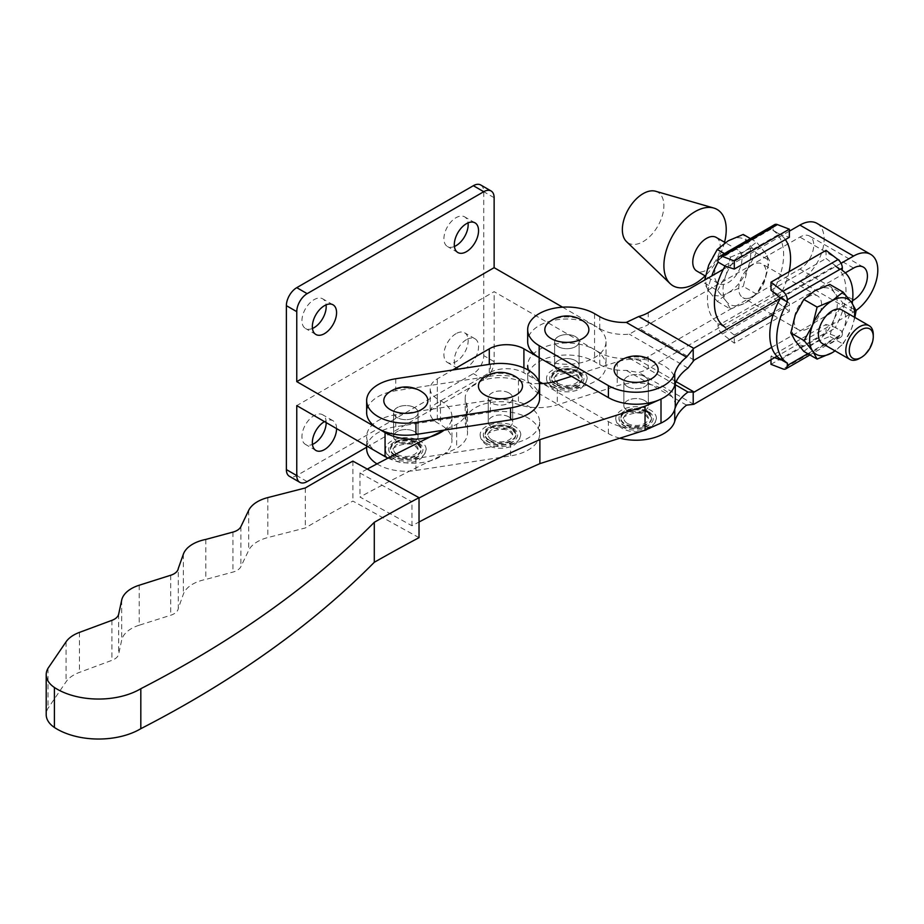 <?xml version="1.0" encoding="UTF-8"?>
<svg xmlns="http://www.w3.org/2000/svg" width="924" height="924" viewBox="0 0 924 924"><rect width="100%" height="100%" fill="white"/><g stroke="black" fill="none" stroke-linecap="round" stroke-linejoin="round"><path stroke-width="0.69" stroke-dasharray="4.62 3.46" d="M414.495 431.6A12.243 7.069 180 0 1 418.075 436.602A12.243 7.069 180 0 1 410.522 443.127A12.243 7.069 180 0 1 397.181 441.603A12.243 7.069 180 0 1 393.589 436.602A12.243 7.069 180 0 1 401.155 430.076A12.243 7.069 180 0 1 414.495 431.6A12.243 7.069 0 0 0 401.155 430.076A12.243 7.069 0 0 0 393.589 436.602A12.243 7.069 0 0 0 397.181 441.603A12.243 7.069 0 0 0 410.522 443.127A12.243 7.069 0 0 0 418.075 436.602A12.243 7.069 0 0 0 414.495 431.6M414.495 407.611A12.243 7.069 180 0 1 418.075 412.612A12.243 7.069 180 0 1 410.522 419.138A12.243 7.069 180 0 1 397.181 417.613A12.243 7.069 180 0 1 393.589 412.612A12.243 7.069 180 0 1 401.155 406.086A12.243 7.069 180 0 1 414.495 407.611A12.243 7.069 0 0 0 401.155 406.086A12.243 7.069 0 0 0 393.589 412.612A12.243 7.069 0 0 0 397.181 417.613A12.243 7.069 0 0 0 410.522 419.138A12.243 7.069 0 0 0 418.075 412.612A12.243 7.069 0 0 0 414.495 407.611M509.124 417.024A12.243 7.069 180 0 1 512.704 422.025A12.243 7.069 180 0 1 505.151 428.551A12.243 7.069 180 0 1 491.811 427.027A12.243 7.069 180 0 1 488.219 422.025A12.243 7.069 180 0 1 495.784 415.5A12.243 7.069 180 0 1 509.124 417.024M509.124 393.035A12.243 7.069 180 0 1 512.704 398.036A12.243 7.069 180 0 1 505.151 404.562A12.243 7.069 180 0 1 491.811 403.037A12.243 7.069 180 0 1 488.219 398.036A12.243 7.069 180 0 1 495.784 391.499A12.243 7.069 180 0 1 509.124 393.035M512.589 427.824A17.14 9.898 0 0 0 493.901 425.675A17.14 9.898 0 0 0 483.321 434.823A17.14 9.898 0 0 0 488.346 441.811A17.14 9.898 0 0 0 507.022 443.959A17.14 9.898 0 0 0 517.602 434.823A17.14 9.898 0 0 0 512.589 427.824M491.811 439.812A12.243 7.069 0 0 0 505.151 441.349A12.243 7.069 0 0 0 512.704 434.823A12.243 7.069 0 0 0 509.124 429.822A12.243 7.069 0 0 0 495.784 428.286A12.243 7.069 0 0 0 488.219 434.823A12.243 7.069 0 0 0 491.811 439.812M486.093 443.116A20.328 11.735 0 0 0 508.246 445.657A20.328 11.735 0 0 0 520.789 434.823A20.328 11.735 0 0 0 514.83 426.518A20.328 11.735 0 0 0 492.688 423.977A20.328 11.735 0 0 0 480.145 434.823A20.328 11.735 0 0 0 486.093 443.116M489.558 440.321A15.431 8.905 0 0 0 506.364 442.25A15.431 8.905 0 0 0 515.892 434.014A15.431 8.905 0 0 0 511.376 427.72A15.431 8.905 0 0 0 494.559 425.791A15.431 8.905 0 0 0 485.042 434.014A15.431 8.905 0 0 0 489.558 440.321M394.929 454.897A15.431 8.905 0 0 0 411.734 456.826A15.431 8.905 0 0 0 421.263 448.602A15.431 8.905 0 0 0 416.747 442.296A15.431 8.905 0 0 0 399.93 440.367A15.431 8.905 0 0 0 390.413 448.602A15.431 8.905 0 0 0 394.929 454.897M417.96 442.4A17.14 9.898 0 0 0 399.272 440.251A17.14 9.898 0 0 0 388.692 449.399A17.14 9.898 0 0 0 393.716 456.398A17.14 9.898 0 0 0 412.393 458.535A17.14 9.898 0 0 0 422.973 449.399A17.14 9.898 0 0 0 417.96 442.4M397.181 454.4A12.243 7.069 0 0 0 410.522 455.925A12.243 7.069 0 0 0 418.075 449.399A12.243 7.069 0 0 0 414.495 444.398A12.243 7.069 0 0 0 401.155 442.862A12.243 7.069 0 0 0 393.589 449.399A12.243 7.069 0 0 0 397.181 454.4M391.464 457.692A20.328 11.735 0 0 0 413.617 460.233A20.328 11.735 0 0 0 426.16 449.399A20.328 11.735 0 0 0 420.201 441.094A20.328 11.735 0 0 0 398.059 438.553A20.328 11.735 0 0 0 385.516 449.399A20.328 11.735 0 0 0 391.464 457.692M539.639 398.036A39.178 22.615 0 0 0 538.311 392.203A39.178 22.615 0 0 0 490.367 376.183L395.738 390.76A39.178 22.615 0 0 0 366.655 412.612M423.585 393.081A22.037 12.728 0 0 0 390.251 391.614A22.037 12.728 0 0 0 388.08 393.081M518.214 378.505A22.037 12.728 0 0 0 484.881 377.038A22.037 12.728 0 0 0 482.709 378.505M376.992 463.906A39.178 22.615 0 0 0 415.939 470.455L510.568 455.878A39.178 22.615 0 0 0 539.639 434.014A39.178 22.615 0 0 0 538.311 428.193A39.178 22.615 0 0 0 490.367 412.162L395.738 426.738A39.178 22.615 0 0 0 366.655 448.602M510.568 443.878A39.178 22.615 0 0 0 539.639 422.025A39.178 22.615 0 0 0 538.311 416.193A39.178 22.615 0 0 0 490.367 400.173L395.738 414.749A39.178 22.615 0 0 0 366.655 436.602A39.178 22.615 0 0 0 415.939 458.454L510.568 443.878L510.568 455.878M558.188 346.639A12.243 7.069 0 0 0 571.54 348.175A12.243 7.069 0 0 0 579.094 341.637A12.243 7.069 0 0 0 575.502 336.648A12.243 7.069 0 0 0 562.162 335.112A12.243 7.069 0 0 0 554.608 341.637A12.243 7.069 0 0 0 558.188 346.639A12.243 7.069 0 0 0 571.54 348.175A12.243 7.069 0 0 0 579.094 341.637A12.243 7.069 0 0 0 575.502 336.648A12.243 7.069 0 0 0 562.162 335.112A12.243 7.069 0 0 0 554.608 341.637A12.243 7.069 0 0 0 558.188 346.639M558.188 370.628A12.243 7.069 0 0 0 571.54 372.164A12.243 7.069 0 0 0 579.094 365.627A12.243 7.069 0 0 0 575.502 360.637A12.243 7.069 0 0 0 562.162 359.101A12.243 7.069 0 0 0 554.608 365.627A12.243 7.069 0 0 0 558.188 370.628A12.243 7.069 0 0 0 571.54 372.164A12.243 7.069 0 0 0 579.094 365.627A12.243 7.069 0 0 0 575.502 360.637A12.243 7.069 0 0 0 562.162 359.101A12.243 7.069 0 0 0 554.608 365.627A12.243 7.069 0 0 0 558.188 370.628M627.442 386.625A12.243 7.069 0 0 0 640.794 388.149A12.243 7.069 0 0 0 648.348 381.624A12.243 7.069 0 0 0 644.756 376.622A12.243 7.069 0 0 0 631.415 375.098A12.243 7.069 0 0 0 623.862 381.624A12.243 7.069 0 0 0 627.442 386.625M627.442 410.614A12.243 7.069 0 0 0 640.794 412.15A12.243 7.069 0 0 0 648.348 405.613A12.243 7.069 0 0 0 644.756 400.612A12.243 7.069 0 0 0 631.415 399.087A12.243 7.069 0 0 0 623.862 405.613A12.243 7.069 0 0 0 627.442 410.614M549.099 322.106A22.037 12.728 180 0 1 551.27 320.651A22.037 12.728 180 0 1 584.603 322.106M648.221 411.411A17.14 9.898 0 0 0 629.544 409.263A17.14 9.898 0 0 0 618.965 418.41A17.14 9.898 0 0 0 623.989 425.41A17.14 9.898 0 0 0 642.665 427.546A17.14 9.898 0 0 0 653.245 418.41A17.14 9.898 0 0 0 648.221 411.411M627.442 423.411A12.243 7.069 0 0 0 640.794 424.936A12.243 7.069 0 0 0 648.348 418.41A12.243 7.069 0 0 0 644.756 413.409A12.243 7.069 0 0 0 631.415 411.885A12.243 7.069 0 0 0 623.862 418.41A12.243 7.069 0 0 0 627.442 423.411M621.736 426.703A20.328 11.735 0 0 0 643.878 429.244A20.328 11.735 0 0 0 656.421 418.41A20.328 11.735 0 0 0 650.473 410.117A20.328 11.735 0 0 0 628.332 407.565A20.328 11.735 0 0 0 615.777 418.41A20.328 11.735 0 0 0 621.736 426.703M647.008 411.307A15.431 8.905 180 0 1 651.536 417.613A15.431 8.905 180 0 1 642.007 425.837A15.431 8.905 180 0 1 625.202 423.908A15.431 8.905 180 0 1 620.674 417.613A15.431 8.905 180 0 1 630.203 409.378A15.431 8.905 180 0 1 647.008 411.307M653.857 362.093A22.037 12.728 0 0 0 620.524 360.637A22.037 12.728 0 0 0 618.352 362.093M817.024 223.389A34.28 19.797 -60 0 1 824.127 239.085A34.28 19.797 -60 0 1 799.895 281.069L648.221 368.63L648.221 356.641L799.895 269.069A19.589 11.307 120 0 0 813.744 245.079A19.589 11.307 120 0 0 809.678 236.117A19.589 11.307 120 0 0 799.895 237.087L648.221 324.647L648.221 312.659M578.967 371.425A17.14 9.898 0 0 0 560.291 369.288A17.14 9.898 0 0 0 549.711 378.424A17.14 9.898 0 0 0 554.735 385.423A17.14 9.898 0 0 0 573.411 387.572A17.14 9.898 0 0 0 583.991 378.424A17.14 9.898 0 0 0 578.967 371.425M558.188 383.425A12.243 7.069 0 0 0 571.54 384.962A12.243 7.069 0 0 0 579.094 378.424A12.243 7.069 0 0 0 575.502 373.423A12.243 7.069 0 0 0 562.162 371.898A12.243 7.069 0 0 0 554.608 378.424A12.243 7.069 0 0 0 558.188 383.425M552.483 386.717A20.328 11.735 0 0 0 574.624 389.27A20.328 11.735 0 0 0 587.179 378.424A20.328 11.735 0 0 0 581.219 370.131A20.328 11.735 0 0 0 559.078 367.59A20.328 11.735 0 0 0 546.523 378.424A20.328 11.735 0 0 0 552.483 386.717M555.948 383.922A15.431 8.905 0 0 0 572.753 385.851A15.431 8.905 0 0 0 582.282 377.627A15.431 8.905 0 0 0 577.754 371.332A15.431 8.905 0 0 0 560.949 369.404A15.431 8.905 0 0 0 551.42 377.627A15.431 8.905 0 0 0 555.948 383.922M619.877 438.195A39.178 22.615 0 0 1 608.408 433.599L539.154 393.624L539.154 382.467M659.078 423.943A39.178 22.615 180 0 1 608.408 421.61L542.469 383.541M539.154 393.624A39.178 22.615 0 0 1 527.673 377.627A39.178 22.615 0 0 1 551.859 356.733A39.178 22.615 0 0 1 594.548 361.631L599.745 364.633A34.28 19.785 0 0 0 626.322 370.385L638.68 372.511A34.28 19.785 0 0 0 648.221 368.63M686.532 405.139L626.322 370.385M856.051 310.464A34.28 19.797 -60 0 1 853.557 312.058L776.945 356.283M693.762 404.319L638.68 372.511M789.35 231.173L723.319 269.3M841.048 263.305L780.272 298.383M539.154 357.634A39.178 22.615 0 0 0 581.843 362.543A39.178 22.615 0 0 0 606.029 341.637A39.178 22.615 0 0 0 594.548 325.652L599.745 328.644A34.28 19.785 0 0 0 629.348 334.199L639.235 328.378A34.28 19.785 -0 0 0 648.221 324.647M687.976 368.052L629.348 334.199M562.543 307.161L594.548 325.652A39.178 22.615 0 0 0 551.859 320.743A39.178 22.615 0 0 0 527.673 341.637M845.321 272.823L773.249 314.437M694.178 360.094L639.235 328.378M648.221 356.641A34.28 19.785 180 0 1 639.235 360.36L629.348 358.189A34.28 19.785 180 0 1 599.745 352.633L494.132 291.661L296.766 405.613M676.137 381.67L639.235 360.36M771.679 347.332L852.575 300.623M675.282 384.707L629.348 358.189M388.011 458.131A39.178 22.615 0 0 0 429.568 461.03A39.178 22.615 0 0 0 451.94 440.598A39.178 22.615 0 0 0 440.459 424.601L437.341 422.811A24.486 14.137 180 0 1 430.18 412.809A24.486 14.137 180 0 1 437.341 402.818L489.281 372.834A24.486 14.137 180 0 1 523.908 372.834L538.819 381.439A39.178 22.615 180 0 1 528.493 370.235M527.673 377.627L527.673 365.627A39.178 22.615 180 0 1 551.859 344.733A39.178 22.615 180 0 1 594.548 349.642L594.548 313.652M326.195 422.603A17.14 9.898 120 0 0 322.649 414.761A17.14 9.898 120 0 0 314.079 415.615A17.14 9.898 120 0 0 302.876 430.711A17.14 9.898 120 0 0 305.509 444.444A17.14 9.898 120 0 0 312.451 444.409M456.04 333.645A17.14 9.898 120 0 0 444.848 348.752A17.14 9.898 120 0 0 447.47 362.485A17.14 9.898 120 0 0 456.04 361.631A17.14 9.898 120 0 0 467.244 346.535A17.14 9.898 120 0 0 464.61 332.802A17.14 9.898 120 0 0 456.04 333.645M466.435 339.639A17.14 9.898 120 0 0 455.232 354.747A17.14 9.898 120 0 0 457.865 368.48A17.14 9.898 120 0 0 466.435 367.637A17.14 9.898 120 0 0 477.627 352.529A17.14 9.898 120 0 0 475.005 338.796A17.14 9.898 120 0 0 466.435 339.639M312.451 328.459A17.14 9.898 -60 0 1 305.509 328.494A17.14 9.898 -60 0 1 302.876 314.761A17.14 9.898 -60 0 1 314.079 299.653A17.14 9.898 -60 0 1 322.649 298.81A17.14 9.898 -60 0 1 326.08 304.839M454.423 246.489A17.14 9.898 -60 0 1 447.47 246.535A17.14 9.898 -60 0 1 444.848 232.79A17.14 9.898 -60 0 1 456.04 217.694A17.14 9.898 -60 0 1 464.61 216.84A17.14 9.898 -60 0 1 468.052 222.88M444.19 430.11A39.178 22.615 0 0 0 451.94 416.608A39.178 22.615 0 0 0 440.459 400.612L437.341 398.822A24.486 14.137 180 0 1 430.18 388.819A24.486 14.137 180 0 1 437.341 378.828L452.633 369.993M480.699 184.973A14.692 8.478 -60 0 1 483.749 191.707L483.749 355.636A14.692 8.478 120 0 1 473.354 373.631L296.766 475.583A14.692 8.478 120 0 1 289.42 476.31M542.873 383.518A39.178 22.615 0 0 0 584.107 385.943A39.178 22.615 0 0 0 606.029 365.627A39.178 22.615 0 0 0 594.548 349.642L594.548 361.631M366.655 447.228L483.749 379.625A14.692 8.478 120 0 0 494.132 361.631L494.132 291.661M336.579 428.609A17.14 9.898 120 0 0 333.033 420.755A17.14 9.898 120 0 0 324.463 421.61M822.406 343.566A19.416 11.215 120 0 0 832.12 342.608A19.416 11.215 120 0 0 844.802 325.502A19.416 11.215 120 0 0 841.822 309.933M792.295 329.752A31.832 18.376 -60 0 1 795.31 315.015A31.832 18.376 -60 0 1 814.806 290.771A31.832 18.376 -60 0 1 834.291 292.504A31.832 18.376 -60 0 1 834.291 318.503A31.832 18.376 -60 0 1 814.806 342.746A31.832 18.376 -60 0 1 795.31 341.002A31.832 18.376 -60 0 1 792.295 329.752M705.728 279.776A31.832 18.376 -60 0 1 708.743 265.038A31.832 18.376 -60 0 1 728.239 240.794A31.832 18.376 -60 0 1 747.724 242.527A31.832 18.376 -60 0 1 747.724 268.514A31.832 18.376 -60 0 1 728.239 292.769A31.832 18.376 -60 0 1 708.743 291.025A31.832 18.376 -60 0 1 705.728 279.776M655.59 191.245A29.383 16.967 -60 0 1 662.831 213.848A29.383 16.967 -60 0 1 643.127 241.626A29.383 16.967 -60 0 1 626.507 241.626M716.204 237.41A19.416 11.215 -60 0 1 719.172 252.968A19.416 11.215 -60 0 1 706.49 270.074A19.416 11.215 -60 0 1 696.777 271.044M728.239 250.924A19.416 11.215 120 0 0 715.557 268.029A19.416 11.215 120 0 0 718.526 283.599A19.416 11.215 120 0 0 728.239 282.628A19.416 11.215 120 0 0 740.921 265.523A19.416 11.215 120 0 0 737.941 249.965A19.416 11.215 120 0 0 728.239 250.924M807.876 328.609A19.416 11.215 -60 0 1 798.174 329.579A19.416 11.215 -60 0 1 795.194 314.021A19.416 11.215 -60 0 1 807.876 296.904A19.416 11.215 -60 0 1 817.59 295.946A19.416 11.215 -60 0 1 820.558 311.503A19.416 11.215 -60 0 1 807.876 328.609M752.471 264.922A19.416 11.215 120 0 0 739.789 282.028A19.416 11.215 120 0 0 742.769 297.586A19.416 11.215 120 0 0 752.471 296.627A19.416 11.215 120 0 0 765.164 279.522A19.416 11.215 120 0 0 762.184 263.952A19.416 11.215 120 0 0 752.471 264.922M724.555 242.238A44.075 25.445 -60 0 1 705.139 275.86M718.017 259.783L773.076 227.997L773.076 230.295L780.006 234.292L789.35 237.295M785.365 239.593A53.869 31.104 -60 0 0 779.844 234.384L773.076 230.295M772.914 230.388A53.869 31.104 -60 0 1 772.914 291.557L773.076 293.763L718.017 325.548A7.346 4.239 -120 0 0 722.36 333.968L734.291 343.162L789.35 311.376L789.35 303.268L780.006 296.061L724.947 327.858L725.109 327.165L718.179 323.169A53.869 31.104 -60 0 1 711.769 275.964M724.947 327.258L718.017 323.25L718.017 325.548M718.098 262.127A53.869 31.104 -60 0 1 718.179 261.989L725.109 265.985M750.427 238.6L756.537 242.123L765.037 252.529A31.832 18.376 -60 0 1 765.037 278.517A31.832 18.376 -60 0 1 745.553 302.76A31.832 18.376 -60 0 1 726.056 301.028A31.832 18.376 -60 0 1 726.056 275.029A31.832 18.376 -60 0 1 745.553 250.785A31.832 18.376 -60 0 1 765.037 252.529L769.53 260.614L765.037 278.517L756.537 294.098L743.243 286.428L747.724 268.514L756.236 252.933L747.724 242.527L743.243 234.442M789.096 271.714A53.869 31.104 -60 0 1 779.844 295.553L773.076 291.464M772.914 291.557L779.844 295.553M724.947 265.477L780.006 233.691M780.006 296.061L780.006 295.472M722.36 333.968L777.419 302.183L789.35 311.376M734.291 343.162L734.291 335.054L789.35 303.268M734.291 335.054L724.947 327.858M777.419 302.183A7.346 4.239 60 0 1 773.076 293.763M773.076 227.997A7.346 4.239 60 0 1 774.601 224.636M717.255 301.432L730.549 309.101L726.056 301.028L717.555 290.621L704.261 282.94L708.743 291.025L717.255 301.432L728.239 292.769L743.243 286.428M717.555 290.621L726.056 275.029L730.549 257.126L724.439 253.603M730.549 309.101L745.553 302.76L756.537 294.098M756.236 252.933L769.53 260.614M730.549 257.126L745.553 250.785L756.537 242.123M803.822 351.409L814.806 342.746L829.81 336.405L834.291 318.503L842.804 302.91L834.291 292.504L829.81 284.43M832.12 352.749L843.104 344.075L829.81 336.405M842.804 302.91L856.098 310.591M854.862 317.463L851.605 328.494L843.104 344.075M854.434 317.221A31.832 18.376 -60 0 1 851.605 328.494A31.832 18.376 -60 0 1 835.019 350.854M842.168 270.362L835.25 266.366A53.869 31.104 120 0 1 835.25 327.546L842.168 331.543A53.869 31.104 120 0 0 852.217 303.395M780.353 298.059L787.433 301.975M807.772 353.696L842.33 333.749L842.33 331.45L835.411 327.454L826.056 324.451L826.056 332.559L837.987 337.156L782.94 368.942M780.353 359.84L835.411 328.055M826.056 250.369L826.056 258.477L835.411 265.673L780.353 297.47M835.411 265.673L842.33 270.282M770.997 290.263L826.056 258.477M770.997 364.345L826.056 332.559M774.612 357.634L770.997 356.237L826.056 324.451M770.997 356.237L770.997 359.725M842.33 333.749A7.346 4.239 60 0 1 840.805 337.11A7.346 4.239 60 0 1 837.987 337.156M873.272 334.661A19.416 11.215 -60 0 1 859.539 358.443M508.928 416.92A12.243 7.069 0 0 0 495.657 415.523A12.243 7.069 0 0 0 488.219 422.025A12.243 7.069 0 0 0 491.995 427.131A12.243 7.069 0 0 0 505.266 428.528A12.243 7.069 0 0 0 512.704 422.025A12.243 7.069 0 0 0 508.928 416.92M508.928 392.931A12.243 7.069 0 0 0 495.657 391.533A12.243 7.069 0 0 0 488.219 398.036A12.243 7.069 0 0 0 491.995 403.141A12.243 7.069 0 0 0 505.266 404.539A12.243 7.069 0 0 0 512.704 398.036A12.243 7.069 0 0 0 508.928 392.931M644.571 400.508A12.243 7.069 0 0 0 631.3 399.11A12.243 7.069 0 0 0 623.862 405.613A12.243 7.069 0 0 0 627.639 410.718A12.243 7.069 0 0 0 640.909 412.116A12.243 7.069 0 0 0 648.348 405.613A12.243 7.069 0 0 0 644.571 400.508M644.571 376.518A12.243 7.069 0 0 0 631.3 375.121A12.243 7.069 0 0 0 623.862 381.624A12.243 7.069 0 0 0 627.639 386.729A12.243 7.069 0 0 0 640.909 388.126A12.243 7.069 0 0 0 648.348 381.624A12.243 7.069 0 0 0 644.571 376.518M675.282 383.714L675.282 381.624A39.178 22.615 0 0 0 663.201 365.292A39.178 22.615 0 0 0 617.209 361.815L571.529 376.334M675.282 405.613A39.178 22.615 0 0 0 663.201 389.281A39.178 22.615 0 0 0 617.209 385.805L557.288 404.851A39.178 22.615 180 0 1 518.433 404.504A35.274 20.363 0 0 0 482.998 404.331A35.274 20.363 0 0 0 465.199 422.025A35.274 20.363 0 0 0 466.297 427.073A39.178 22.615 180 0 1 467.521 432.686A39.178 22.615 180 0 1 456.641 448.336A1713.939 989.535 0 0 0 359.967 497.02L411.954 525.756A1830.04 1056.559 180 0 1 419.022 522.014M539.42 383.656A39.178 22.615 180 0 1 518.433 380.515A35.274 20.363 0 0 0 482.998 380.341A35.274 20.363 0 0 0 465.199 398.036A35.274 20.363 0 0 0 466.297 403.083A39.178 22.615 180 0 1 467.521 408.697A39.178 22.615 180 0 1 456.641 424.347A1713.939 989.535 0 0 0 444.49 430.064M367.29 469.069A1713.939 989.535 0 0 0 359.967 473.019L411.954 501.767A1830.04 1056.559 180 0 1 419.022 498.024M659.078 399.942L661.006 399.087M359.967 473.019L359.967 497.02M456.641 424.347L456.641 448.336M411.954 525.756L411.954 501.767M419.022 537.664L352.887 501.097A1723.734 995.194 0 0 0 305.313 527.962L267.81 537.572A34.28 19.785 0 0 0 248.683 550.381L240.875 566.655A14.692 8.478 0 0 1 232.952 572.072L205.798 579.417A34.257 19.774 0 0 0 183.368 594.155L178.297 608.442L178.297 568.456M352.887 461.111L352.887 501.097M205.798 539.431L205.798 579.417M139.212 585.227L139.212 625.213L170.697 615.245A14.715 8.489 0 0 0 178.297 608.442M139.212 625.213A34.257 19.774 0 0 0 121.691 640.113L118.653 654.204A14.715 8.489 0 0 1 111.908 660.337L79.441 672.383A34.257 19.774 0 0 0 66.054 681.82L48.002 708.304A34.257 19.774 0 0 0 46.2 714.633M48.002 668.318L48.002 708.304M305.313 487.976L305.313 527.962M511.376 428.517A15.431 8.905 0 0 0 494.559 426.588A15.431 8.905 0 0 0 485.042 434.823A15.431 8.905 0 0 0 489.558 441.118A15.431 8.905 0 0 0 506.364 443.046A15.431 8.905 0 0 0 515.892 434.823A15.431 8.905 0 0 0 511.376 428.517M394.929 455.694A15.431 8.905 0 0 0 411.734 457.623A15.431 8.905 0 0 0 421.263 449.399A15.431 8.905 0 0 0 416.747 443.104A15.431 8.905 0 0 0 399.93 441.164A15.431 8.905 0 0 0 390.413 449.399A15.431 8.905 0 0 0 394.929 455.694M490.367 364.183L490.367 376.183M490.367 412.162L490.367 400.173M395.738 426.738L395.738 414.749M415.939 470.455L415.939 458.454M395.738 378.759L395.738 390.76M647.008 412.116A15.431 8.905 0 0 0 630.203 410.187A15.431 8.905 0 0 0 620.674 418.41A15.431 8.905 0 0 0 625.202 424.705A15.431 8.905 0 0 0 642.007 426.634A15.431 8.905 0 0 0 651.536 418.41A15.431 8.905 0 0 0 647.008 412.116M852.679 299.549L799.895 269.069M577.754 372.129A15.431 8.905 0 0 0 560.949 370.201A15.431 8.905 0 0 0 551.42 378.424A15.431 8.905 0 0 0 555.948 384.719A15.431 8.905 0 0 0 572.753 386.659A15.431 8.905 0 0 0 582.282 378.424A15.431 8.905 0 0 0 577.754 372.129M608.408 433.599L608.408 421.61M853.557 312.058L799.895 281.069M853.557 268.075L799.895 237.087M599.745 364.633L599.745 352.633M599.745 328.644L599.745 316.655M494.132 197.701L483.749 191.707M440.459 400.612L440.459 424.601M437.341 398.822L437.341 422.811M437.341 378.828L437.341 402.818M494.132 361.631L483.749 355.636M489.281 372.834L489.281 364.356M523.908 372.834L523.908 367.925M307.149 481.589L296.766 475.583M483.749 379.625L473.354 373.631M617.209 361.815L617.209 385.805M557.288 380.861L557.288 404.851M518.433 380.515L518.433 404.504M466.297 403.083L466.297 427.073M232.952 532.085L232.952 572.072M183.368 554.169L183.368 594.155M170.697 575.259L170.697 615.245M121.691 600.126L121.691 640.113M118.653 614.217L118.653 654.204M111.908 620.351L111.908 660.337M79.441 632.397L79.441 672.383M66.054 641.834L66.054 681.82M267.81 497.586L267.81 537.572M248.683 510.394L248.683 550.381M240.875 526.668L240.875 566.655M418.075 436.602L418.075 412.612L418.075 436.602M512.704 422.025L512.704 398.036L512.704 422.025M517.602 434.823C517.636 440.194 509.632 444.456 505.774 444.583C499.272 445.68 493.52 444.883 488.519 442.203C485.654 440.887 483.922 438.426 483.321 434.823M515.892 434.014L511.549 428.909C503.857 424.728 487.572 424.705 485.042 434.823L485.042 434.014M512.704 434.823L509.956 431.67C502.552 425.398 484.037 434.003 488.219 434.823M520.789 434.823C519.057 441.926 514.726 446.119 507.773 447.401C500.127 449.076 493.185 448.267 486.936 444.964C482.628 442.504 480.376 439.119 480.145 434.823M390.413 448.602L390.413 449.399C392.943 439.281 409.228 439.304 416.92 443.497L421.263 448.602M422.973 449.399C423.007 454.77 415.003 459.032 411.145 459.159C404.643 460.256 398.891 459.459 393.89 456.791C391.025 455.463 389.293 453.003 388.692 449.399M418.075 449.399L415.326 446.246C407.923 439.974 389.408 448.59 393.589 449.399M426.16 449.399C424.428 456.502 420.097 460.695 413.144 461.977C405.497 463.652 398.556 462.843 392.307 459.54C387.999 457.08 385.747 453.696 385.516 449.399M539.639 434.014L539.639 422.025M366.655 445.969L366.655 436.602M488.219 422.025L488.219 398.036L488.219 422.025M393.589 436.602L393.589 412.612L393.589 436.602M579.094 341.637L579.094 365.627L579.094 341.637M648.348 381.624L648.348 405.613L648.348 381.624M653.245 418.41C653.28 423.781 645.264 428.043 641.418 428.17C634.915 429.267 629.163 428.47 624.162 425.802C621.298 424.474 619.565 422.014 618.965 418.41M651.536 417.613L647.193 412.508C639.5 408.316 623.215 408.293 620.674 418.41L620.674 417.613M648.348 418.41L645.599 415.257C638.195 408.986 619.681 417.602 623.862 418.41M656.421 418.41C654.7 425.514 650.357 429.706 643.416 430.988C635.77 432.663 628.817 431.854 622.568 428.551C618.271 426.091 616.008 422.707 615.777 418.41M583.991 378.424C584.026 383.807 576.01 388.068 572.164 388.184C565.661 389.281 559.909 388.496 554.908 385.816C552.044 384.488 550.311 382.028 549.711 378.424M582.282 377.627L577.939 372.522C570.247 368.329 553.961 368.306 551.42 378.424L551.42 377.627M579.094 378.424L576.345 375.283C568.941 369.011 550.427 377.616 554.608 378.424M587.179 378.424C585.446 385.527 581.104 389.72 574.162 391.002C566.516 392.688 559.563 391.868 553.314 388.577C549.018 386.105 546.754 382.732 546.523 378.424M863.351 267.105L809.678 236.117M623.862 381.624L623.862 405.613L623.862 381.624M554.608 341.637L554.608 365.627L554.608 341.637M315.892 450.45L305.509 444.444M457.865 368.48L447.47 362.485M333.033 304.804L322.649 298.81M475.005 222.846L464.61 216.84M606.029 341.637L606.029 365.627M451.94 416.608L451.94 440.598M430.18 388.819L430.18 412.809M457.865 252.529L447.47 246.535M315.892 334.488L305.509 328.494M475.005 338.796L464.61 332.802M333.033 420.755L322.649 414.761M718.526 283.599L705.486 276.068M798.174 329.579L773.041 315.072M772.603 314.818L742.769 297.586M817.59 295.946L762.184 263.952M737.941 249.965L725.271 242.642M840.805 337.11L809.932 354.943M465.199 398.036L465.199 422.025M467.521 408.697L467.521 432.686"/><path stroke-width="1.39" d="M538.311 380.203A39.178 22.615 0 0 0 490.367 364.183L395.738 378.759A39.178 22.615 0 0 0 366.655 400.612A39.178 22.615 0 0 0 415.939 422.464L510.568 407.888A39.178 22.615 0 0 0 539.639 386.036A39.178 22.615 0 0 0 538.311 380.203M421.413 409.609A22.037 12.728 0 0 0 423.585 393.081A28.748 28.748 0 0 0 388.08 393.081A22.037 12.728 0 0 0 391.476 410.268A22.037 12.728 0 0 0 421.413 409.609M516.042 395.033A22.037 12.728 0 0 0 518.214 378.505A28.748 28.748 0 0 0 482.709 378.505A22.037 12.728 0 0 0 486.105 395.691A22.037 12.728 0 0 0 516.042 395.033M366.655 445.969L366.655 448.602A39.178 22.615 0 0 0 376.992 463.906M366.655 400.612L366.655 412.612A39.178 22.615 0 0 0 415.939 434.465L510.568 419.889A39.178 22.615 0 0 0 539.639 398.036L539.639 386.036M584.603 322.106A22.037 12.728 180 0 1 582.432 338.646A22.037 12.728 180 0 1 552.494 339.293A22.037 12.728 180 0 1 549.099 322.106A28.748 28.748 0 0 1 584.603 322.106M651.686 378.621A22.037 12.728 0 0 0 653.857 362.093A28.748 28.748 0 0 0 618.352 362.093A22.037 12.728 0 0 0 621.748 379.279A22.037 12.728 0 0 0 651.686 378.621M852.575 300.623L853.557 300.057A19.589 11.307 120 0 0 867.417 276.068A19.589 11.307 120 0 0 863.351 267.105A19.589 11.307 120 0 0 853.557 268.075L845.321 272.823M841.048 263.305L853.557 256.075A34.28 19.797 -60 0 1 870.697 254.377A34.28 19.797 -60 0 1 877.8 270.074A34.28 19.797 -60 0 1 856.051 310.464M853.557 256.075L799.895 225.086A34.28 19.797 -60 0 1 817.024 223.389L870.697 254.377M542.469 383.541L539.154 381.624A39.178 22.615 180 0 1 538.819 381.427L539.154 381.624A39.178 22.615 0 0 0 542.873 383.518M776.945 356.283L693.762 404.319L686.532 405.139A66.112 38.173 0 0 0 674.739 421.332L674.739 409.344A39.178 22.615 180 0 1 659.078 423.943M619.877 438.195A39.178 22.615 0 0 0 674.739 421.332M799.895 225.086L789.35 231.173M723.319 269.3L648.221 312.659A34.28 19.785 -0 0 1 638.68 316.539L626.322 322.407A34.28 19.785 180 0 1 599.745 316.655L594.548 313.652A39.178 22.615 180 0 0 551.859 308.755A39.178 22.615 180 0 0 527.673 329.649A39.178 22.615 180 0 0 539.154 345.634L608.408 385.62A39.178 22.615 180 0 0 648.047 391.164A39.178 22.615 180 0 0 674.739 373.354A66.112 38.173 180 0 1 686.532 357.161L626.322 322.407M780.272 298.383L693.762 348.336L638.68 316.539M773.249 314.437L694.178 360.094L687.976 368.052A66.112 38.173 0 0 0 674.739 385.354A39.178 22.615 0 0 1 648.047 403.164A39.178 22.615 0 0 1 608.408 397.62L539.154 357.634L539.154 345.634M527.673 329.649L527.673 341.637A39.178 22.615 0 0 0 539.154 357.634L539.154 382.467M674.739 409.344A66.112 38.173 180 0 1 687.976 392.042L694.178 392.076L676.137 381.67M694.178 392.076L771.679 347.332M687.976 392.042L675.282 384.707M528.493 370.235A39.178 22.615 180 0 1 527.673 365.627M686.532 357.161L693.762 348.336M312.451 444.409A17.14 9.898 120 0 0 314.079 443.601A17.14 9.898 120 0 0 326.195 422.603M324.463 421.61L324.463 421.61A17.14 9.898 120 0 0 313.271 436.717A17.14 9.898 120 0 0 315.892 450.45A17.14 9.898 120 0 0 324.463 449.595A17.14 9.898 120 0 0 336.579 428.609M326.08 304.839A17.14 9.898 -60 0 1 314.079 327.65A17.14 9.898 -60 0 1 312.451 328.459M324.463 305.659A17.14 9.898 -60 0 1 333.033 304.804A17.14 9.898 -60 0 1 335.655 318.537A17.14 9.898 -60 0 1 324.463 333.645A17.14 9.898 -60 0 1 315.892 334.488A17.14 9.898 -60 0 1 313.271 320.755A17.14 9.898 -60 0 1 324.463 305.659M468.052 222.88A17.14 9.898 -60 0 1 456.04 245.68A17.14 9.898 -60 0 1 454.423 246.489M466.435 223.689A17.14 9.898 -60 0 1 475.005 222.846A17.14 9.898 -60 0 1 477.627 236.579A17.14 9.898 -60 0 1 466.435 251.675A17.14 9.898 -60 0 1 457.865 252.529A17.14 9.898 -60 0 1 455.232 238.796A17.14 9.898 -60 0 1 466.435 223.689M444.19 430.11A39.178 22.615 0 0 1 385.054 432.605L296.766 381.624L494.132 267.671L562.543 307.161M452.633 369.993L489.281 348.833A24.486 14.137 180 0 1 523.908 348.833L539.154 357.634M296.766 381.624L296.766 311.654A14.692 8.478 -60 0 1 307.149 293.659L483.749 191.707A14.692 8.478 -60 0 1 491.094 190.979A14.692 8.478 -60 0 1 494.132 197.701L494.132 267.671M296.766 311.654L286.371 305.659L286.371 469.588A14.692 8.478 120 0 0 289.42 476.31L299.803 482.316A14.692 8.478 120 0 0 307.149 481.589L366.655 447.228M286.371 305.659A14.692 8.478 -60 0 1 296.766 287.664L473.354 185.701A14.692 8.478 -60 0 1 480.699 184.973L491.094 190.979M299.803 482.316A14.692 8.478 120 0 1 296.766 475.583L296.766 405.613L385.054 456.595A39.178 22.615 0 0 0 388.011 458.131M859.539 358.443A19.416 11.215 -60 0 1 849.837 359.401A19.416 11.215 -60 0 1 846.858 343.844A19.416 11.215 -60 0 1 859.539 326.738A19.416 11.215 -60 0 1 869.253 325.768A19.416 11.215 -60 0 1 873.272 334.661L873.272 336.659A16.967 9.794 120 0 0 861.272 329.729A16.967 9.794 120 0 0 849.271 350.508A16.967 9.794 120 0 0 861.272 357.438L859.539 358.443L861.272 357.438A16.967 9.794 120 0 0 873.272 336.659M869.253 325.768L841.822 309.933A19.416 11.215 120 0 0 832.12 310.903A19.416 11.215 120 0 0 819.438 328.008A19.416 11.215 120 0 0 822.406 343.566L849.837 359.401M804.123 340.598L812.623 325.017L817.116 307.103L832.12 300.762L843.104 292.1L829.81 284.43L814.806 290.771L803.822 299.434L795.31 315.015L790.829 332.929L795.31 341.002L803.822 351.409L817.116 359.089L812.623 351.005L804.123 340.598L790.829 332.929M750.427 238.6L743.243 234.442L728.239 240.794L717.255 249.457L708.743 265.038L704.839 279.314M705.139 275.86A44.075 25.445 -60 0 1 695.067 283.61A44.075 25.445 -60 0 1 670.131 283.61L626.507 241.626A29.383 16.967 -60 0 1 624.543 217.637A29.383 16.967 -60 0 1 643.127 193.647A29.383 16.967 -60 0 1 655.59 191.245L713.767 208.039A44.075 25.445 -60 0 1 724.555 242.238M670.131 283.61A44.075 25.445 -60 0 1 667.186 247.632A44.075 25.445 -60 0 1 695.067 211.642A44.075 25.445 -60 0 1 713.767 208.039M705.486 276.068L696.777 271.044A19.416 11.215 -60 0 1 693.809 255.486A19.416 11.215 -60 0 1 706.49 238.369A19.416 11.215 -60 0 1 716.204 237.41L725.271 242.642M718.017 259.783L718.017 262.081L724.947 266.077L734.291 269.08L789.35 237.295L789.35 229.187L777.419 224.59L722.36 256.375A7.346 4.239 -120 0 0 719.542 256.422A7.346 4.239 -120 0 0 718.017 259.783M711.769 275.964A53.869 31.104 -60 0 1 718.098 262.127M785.365 239.593A53.869 31.104 -60 0 1 789.096 271.714M725.109 327.165A53.869 31.104 -60 0 1 725.109 265.985L724.947 266.077M734.291 269.08L734.291 260.972L722.36 256.375M734.291 260.972L789.35 229.187M719.542 256.422L774.601 224.636A7.346 4.239 60 0 1 777.419 224.59M724.439 253.603L717.255 249.457M817.116 307.103L803.822 299.434M817.116 359.089L832.12 352.749A31.832 18.376 -60 0 1 812.623 351.005A31.832 18.376 -60 0 1 812.623 325.017A31.832 18.376 -60 0 1 832.12 300.762A31.832 18.376 -60 0 1 851.605 302.506L856.098 310.591L854.862 317.463M843.104 292.1L851.605 302.506A31.832 18.376 -60 0 1 854.434 317.221M835.019 350.854A31.832 18.376 -60 0 1 832.12 352.749M852.217 303.395A53.869 31.104 120 0 0 842.168 270.362L842.33 267.983L787.271 299.769A7.346 4.239 -120 0 0 782.94 291.349L770.997 282.167L826.056 250.369L837.987 259.563A7.346 4.239 60 0 1 842.33 267.983M770.997 282.167L770.997 290.263L780.353 298.059L787.433 301.975A53.869 31.104 120 0 0 787.433 363.144L780.503 359.147A53.869 31.104 120 0 1 780.434 298.117M770.997 359.725L770.997 364.345L782.94 368.942A7.346 4.239 -120 0 0 785.758 368.895A7.346 4.239 -120 0 0 787.271 365.534L787.433 363.144M787.271 302.067L787.271 299.769M787.271 363.236L780.353 359.24L780.353 359.84L774.612 357.634M444.49 430.064A1713.939 989.535 0 0 0 367.29 469.069M419.022 498.024A1830.04 1056.559 180 0 1 539.882 439.639L645.044 406.202L659.078 399.942M419.022 522.014A1830.04 1056.559 180 0 1 539.882 463.629L645.044 430.191L661.006 423.077L661.006 399.087A39.178 22.615 0 0 0 675.282 381.624M571.529 376.334L557.288 380.861A39.178 22.615 180 0 1 539.42 383.656M661.006 423.077A39.178 22.615 0 0 0 675.282 405.613L675.282 383.714M539.882 439.639L539.882 463.629M645.044 406.202L645.044 430.191M374.289 562.289A1820.28 1050.935 0 0 1 419.022 537.664L419.022 497.678L352.887 461.111A1723.734 995.194 0 0 0 305.313 487.976L267.81 497.586A34.28 19.785 0 0 0 248.683 510.394L240.875 526.668A14.692 8.478 0 0 1 232.952 532.085L205.798 539.431A34.257 19.774 0 0 0 183.368 554.169L178.297 568.456A14.715 8.489 0 0 1 170.697 575.259L139.212 585.227A34.257 19.774 0 0 0 121.691 600.126L118.653 614.217A14.715 8.489 0 0 1 111.908 620.351L79.441 632.397A34.257 19.774 0 0 0 66.054 641.834L48.002 668.318A34.257 19.774 0 0 0 46.2 674.647A34.257 19.774 0 0 0 54.412 687.491L54.412 727.477A58.743 33.911 0 0 0 140.818 728.689A1143.831 660.383 0 0 0 374.289 562.289L374.289 522.303A1143.831 660.383 0 0 1 140.818 688.703L140.818 728.689M46.2 674.647L46.2 714.633A34.257 19.774 0 0 0 54.412 727.477M54.412 687.491A58.743 33.911 0 0 0 140.818 688.703M419.022 497.678A1820.28 1050.935 0 0 0 374.289 522.303M415.939 422.464L415.939 434.465M510.568 407.888L510.568 419.889M853.557 300.057L852.679 299.549M608.408 397.62L608.408 385.62M693.208 404.354L693.208 392.042M693.208 361.249L693.208 348.937M674.739 385.354L674.739 373.354M385.054 432.605L385.054 456.595M489.281 348.833L489.281 364.356M523.908 348.833L523.908 367.925M307.149 293.659L296.766 287.664M483.749 191.707L473.354 185.701M296.766 475.583L286.371 469.588M787.271 365.534L807.772 353.696M782.94 291.349L837.987 259.563M809.932 354.943L785.758 368.895"/></g></svg>
